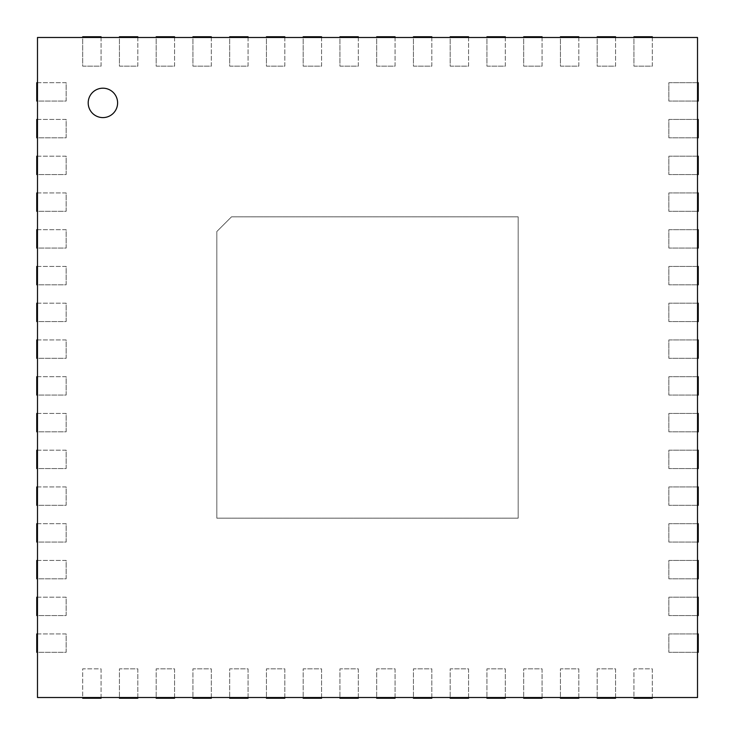 <?xml version="1.0" encoding="UTF-8"?>
<svg xmlns="http://www.w3.org/2000/svg" width="735" height="735" viewBox="0 0 735 735"><rect width="100%" height="100%" fill="white"/><g stroke="black" fill="none" stroke-linecap="round" stroke-linejoin="round"><path stroke-width="0.55" stroke-dasharray="3.67 2.76" d="M102.9 117.6A14.7 14.7 0 0 1 90.166 95.55A14.7 14.7 0 0 1 115.634 95.55A14.7 14.7 0 0 1 102.9 117.6M37.485 82.688L66.15 82.688L66.15 101.062L37.485 101.062L37.485 37.485L697.515 37.485L697.515 697.515L633.938 697.515L633.938 668.85L652.312 668.85L652.312 697.515M37.485 101.062L37.485 697.515L82.688 697.515L82.688 668.85L101.062 668.85L101.062 697.515L82.688 697.515M101.062 697.515L119.438 697.515L119.438 668.85L137.812 668.85L137.812 697.515L119.438 697.515M137.812 697.515L156.188 697.515L156.188 668.85L174.562 668.85L174.562 697.515L156.188 697.515M174.562 697.515L192.938 697.515L192.938 668.85L211.312 668.85L211.312 697.515L192.938 697.515M211.312 697.515L229.688 697.515L229.688 668.85L248.062 668.85L248.062 697.515L229.688 697.515M248.062 697.515L266.438 697.515L266.438 668.85L284.812 668.85L284.812 697.515L266.438 697.515M284.812 697.515L303.188 697.515L303.188 668.85L321.562 668.85L321.562 697.515L303.188 697.515M321.562 697.515L339.938 697.515L339.938 668.85L358.312 668.85L358.312 697.515L339.938 697.515M358.312 697.515L376.688 697.515L376.688 668.85L395.062 668.85L395.062 697.515L376.688 697.515M395.062 697.515L413.438 697.515L413.438 668.85L431.812 668.85L431.812 697.515L413.438 697.515M431.812 697.515L450.188 697.515L450.188 668.85L468.562 668.85L468.562 697.515L450.188 697.515M468.562 697.515L486.938 697.515L486.938 668.85L505.312 668.85L505.312 697.515L486.938 697.515M505.312 697.515L523.688 697.515L523.688 668.85L542.062 668.85L542.062 697.515L523.688 697.515M542.062 697.515L560.438 697.515L560.438 668.85L578.812 668.85L578.812 697.515L560.438 697.515M578.812 697.515L597.188 697.515L597.188 668.85L615.562 668.85L615.562 697.515L597.188 697.515M615.562 697.515L633.938 697.515M37.485 119.438L66.15 119.438L66.15 137.812L37.485 137.812M37.485 156.188L66.15 156.188L66.15 174.562L37.485 174.562M37.485 192.938L66.15 192.938L66.15 211.312L37.485 211.312M37.485 229.688L66.15 229.688L66.15 248.062L37.485 248.062M37.485 266.438L66.15 266.438L66.15 284.812L37.485 284.812M37.485 303.188L66.15 303.188L66.15 321.562L37.485 321.562M37.485 339.938L66.15 339.938L66.15 358.312L37.485 358.312M37.485 376.688L66.15 376.688L66.15 395.062L37.485 395.062M37.485 413.438L66.15 413.438L66.15 431.812L37.485 431.812M37.485 450.188L66.15 450.188L66.15 468.562L37.485 468.562M37.485 486.938L66.15 486.938L66.15 505.312L37.485 505.312M37.485 523.688L66.15 523.688L66.15 542.062L37.485 542.062M37.485 560.438L66.15 560.438L66.15 578.812L37.485 578.812M37.485 597.188L66.15 597.188L66.15 615.562L37.485 615.562M37.485 633.938L66.15 633.938L66.15 652.312L37.485 652.312M697.515 652.312L668.85 652.312L668.85 633.938L697.515 633.938M697.515 615.562L668.85 615.562L668.85 597.188L697.515 597.188M697.515 578.812L668.85 578.812L668.85 560.438L697.515 560.438M697.515 542.062L668.85 542.062L668.85 523.688L697.515 523.688M697.515 505.312L668.85 505.312L668.85 486.938L697.515 486.938M697.515 468.562L668.85 468.562L668.85 450.188L697.515 450.188M697.515 431.812L668.85 431.812L668.85 413.438L697.515 413.438M697.515 395.062L668.85 395.062L668.85 376.688L697.515 376.688M697.515 358.312L668.85 358.312L668.85 339.938L697.515 339.938M697.515 321.562L668.85 321.562L668.85 303.188L697.515 303.188M697.515 284.812L668.85 284.812L668.85 266.438L697.515 266.438M697.515 248.062L668.85 248.062L668.85 229.688L697.515 229.688M697.515 211.312L668.85 211.312L668.85 192.938L697.515 192.938M697.515 174.562L668.85 174.562L668.85 156.188L697.515 156.188M697.515 137.812L668.85 137.812L668.85 119.438L697.515 119.438M697.515 101.062L668.85 101.062L668.85 82.688L697.515 82.688M652.312 37.485L652.312 66.15L633.938 66.15L633.938 37.485M615.562 37.485L615.562 66.15L597.188 66.15L597.188 37.485M578.812 37.485L578.812 66.15L560.438 66.15L560.438 37.485M542.062 37.485L542.062 66.15L523.688 66.15L523.688 37.485M505.312 37.485L505.312 66.15L486.938 66.15L486.938 37.485M468.562 37.485L468.562 66.15L450.188 66.15L450.188 37.485M431.812 37.485L431.812 66.15L413.438 66.15L413.438 37.485M395.062 37.485L395.062 66.15L376.688 66.15L376.688 37.485M358.312 37.485L358.312 66.15L339.938 66.15L339.938 37.485M321.562 37.485L321.562 66.15L303.188 66.15L303.188 37.485M284.812 37.485L284.812 66.15L266.438 66.15L266.438 37.485M248.062 37.485L248.062 66.15L229.688 66.15L229.688 37.485M211.312 37.485L211.312 66.15L192.938 66.15L192.938 37.485M174.562 37.485L174.562 66.15L156.188 66.15L156.188 37.485M137.812 37.485L137.812 66.15L119.438 66.15L119.438 37.485M101.062 37.485L101.062 66.15L82.688 66.15L82.688 37.485M518.175 518.175L216.825 518.175L216.825 231.525L231.525 216.825L518.175 216.825L518.175 518.175L518.175 216.825L231.525 216.825L216.825 231.525L216.825 518.175L518.175 518.175M652.312 66.15L652.312 36.75L633.938 36.75L633.938 66.15L652.312 66.15M615.562 66.15L615.562 36.75L597.188 36.75L597.188 66.15L615.562 66.15M578.812 66.15L578.812 36.75L560.438 36.75L560.438 66.15L578.812 66.15M542.062 66.15L542.062 36.75L523.688 36.75L523.688 66.15L542.062 66.15M505.312 66.15L505.312 36.75L486.938 36.75L486.938 66.15L505.312 66.15M468.562 66.15L468.562 36.75L450.188 36.75L450.188 66.15L468.562 66.15M431.812 66.15L431.812 36.75L413.438 36.75L413.438 66.15L431.812 66.15M395.062 66.15L395.062 36.75L376.688 36.75L376.688 66.15L395.062 66.15M358.312 66.15L358.312 36.75L339.938 36.75L339.938 66.15L358.312 66.15M321.562 66.15L321.562 36.75L303.188 36.75L303.188 66.15L321.562 66.15M284.812 66.15L284.812 36.75L266.438 36.75L266.438 66.15L284.812 66.15M248.062 66.15L248.062 36.75L229.688 36.75L229.688 66.15L248.062 66.15M211.312 66.15L211.312 36.75L192.938 36.75L192.938 66.15L211.312 66.15M174.562 66.15L174.562 36.75L156.188 36.75L156.188 66.15L174.562 66.15M137.812 66.15L137.812 36.75L119.438 36.75L119.438 66.15L137.812 66.15M101.062 66.15L101.062 36.75L82.688 36.75L82.688 66.15L101.062 66.15M698.25 82.688L668.85 82.688L668.85 101.062L698.25 101.062L698.25 82.688M698.25 119.438L668.85 119.438L668.85 137.812L698.25 137.812L698.25 119.438M698.25 156.188L668.85 156.188L668.85 174.562L698.25 174.562L698.25 156.188M698.25 192.938L668.85 192.938L668.85 211.312L698.25 211.312L698.25 192.938M698.25 229.688L668.85 229.688L668.85 248.062L698.25 248.062L698.25 229.688M698.25 266.438L668.85 266.438L668.85 284.812L698.25 284.812L698.25 266.438M698.25 303.188L668.85 303.188L668.85 321.562L698.25 321.562L698.25 303.188M698.25 339.938L668.85 339.938L668.85 358.312L698.25 358.312L698.25 339.938M698.25 376.688L668.85 376.688L668.85 395.062L698.25 395.062L698.25 376.688M698.25 413.438L668.85 413.438L668.85 431.812L698.25 431.812L698.25 413.438M698.25 450.188L668.85 450.188L668.85 468.562L698.25 468.562L698.25 450.188M698.25 486.938L668.85 486.938L668.85 505.312L698.25 505.312L698.25 486.938M698.25 523.688L668.85 523.688L668.85 542.062L698.25 542.062L698.25 523.688M698.25 560.438L668.85 560.438L668.85 578.812L698.25 578.812L698.25 560.438M698.25 597.188L668.85 597.188L668.85 615.562L698.25 615.562L698.25 597.188M698.25 633.938L668.85 633.938L668.85 652.312L698.25 652.312L698.25 633.938M66.15 82.688L36.75 82.688L36.75 101.062L66.15 101.062L66.15 82.688M66.15 119.438L36.75 119.438L36.75 137.812L66.15 137.812L66.15 119.438M66.15 156.188L36.75 156.188L36.75 174.562L66.15 174.562L66.15 156.188M66.15 192.938L36.75 192.938L36.75 211.312L66.15 211.312L66.15 192.938M66.15 229.688L36.75 229.688L36.75 248.062L66.15 248.062L66.15 229.688M66.15 266.438L36.75 266.438L36.75 284.812L66.15 284.812L66.15 266.438M66.15 303.188L36.75 303.188L36.75 321.562L66.15 321.562L66.15 303.188M66.15 339.938L36.75 339.938L36.75 358.312L66.15 358.312L66.15 339.938M66.15 376.688L36.75 376.688L36.75 395.062L66.15 395.062L66.15 376.688M66.15 413.438L36.75 413.438L36.75 431.812L66.15 431.812L66.15 413.438M66.15 450.188L36.75 450.188L36.75 468.562L66.15 468.562L66.15 450.188M66.15 486.938L36.75 486.938L36.75 505.312L66.15 505.312L66.15 486.938M66.15 523.688L36.75 523.688L36.75 542.062L66.15 542.062L66.15 523.688M66.15 560.438L36.75 560.438L36.75 578.812L66.15 578.812L66.15 560.438M66.15 597.188L36.75 597.188L36.75 615.562L66.15 615.562L66.15 597.188M66.15 633.938L36.75 633.938L36.75 652.312L66.15 652.312L66.15 633.938M652.312 698.25L652.312 668.85L633.938 668.85L633.938 698.25L652.312 698.25M615.562 698.25L615.562 668.85L597.188 668.85L597.188 698.25L615.562 698.25M578.812 698.25L578.812 668.85L560.438 668.85L560.438 698.25L578.812 698.25M542.062 698.25L542.062 668.85L523.688 668.85L523.688 698.25L542.062 698.25M505.312 698.25L505.312 668.85L486.938 668.85L486.938 698.25L505.312 698.25M468.562 698.25L468.562 668.85L450.188 668.85L450.188 698.25L468.562 698.25M431.812 698.25L431.812 668.85L413.438 668.85L413.438 698.25L431.812 698.25M395.062 698.25L395.062 668.85L376.688 668.85L376.688 698.25L395.062 698.25M358.312 698.25L358.312 668.85L339.938 668.85L339.938 698.25L358.312 698.25M321.562 698.25L321.562 668.85L303.188 668.85L303.188 698.25L321.562 698.25M284.812 698.25L284.812 668.85L266.438 668.85L266.438 698.25L284.812 698.25M248.062 698.25L248.062 668.85L229.688 668.85L229.688 698.25L248.062 698.25M211.312 698.25L211.312 668.85L192.938 668.85L192.938 698.25L211.312 698.25M174.562 698.25L174.562 668.85L156.188 668.85L156.188 698.25L174.562 698.25M137.812 698.25L137.812 668.85L119.438 668.85L119.438 698.25L137.812 698.25M101.062 698.25L101.062 668.85L82.688 668.85L82.688 698.25L101.062 698.25"/><path stroke-width="1.1" d="M102.9 117.6A14.7 14.7 0 0 1 90.166 95.55A14.7 14.7 0 0 1 115.634 95.55A14.7 14.7 0 0 1 102.9 117.6M37.485 37.485L697.515 37.485L697.515 697.515L37.485 697.515L37.485 37.485M652.312 37.485L652.312 36.75L633.938 36.75L633.938 37.485M615.562 37.485L615.562 36.75L597.188 36.75L597.188 37.485M578.812 37.485L578.812 36.75L560.438 36.75L560.438 37.485M542.062 37.485L542.062 36.75L523.688 36.75L523.688 37.485M505.312 37.485L505.312 36.75L486.938 36.75L486.938 37.485M468.562 37.485L468.562 36.75L450.188 36.75L450.188 37.485M431.812 37.485L431.812 36.75L413.438 36.75L413.438 37.485M395.062 37.485L395.062 36.75L376.688 36.75L376.688 37.485M358.312 37.485L358.312 36.75L339.938 36.75L339.938 37.485M321.562 37.485L321.562 36.75L303.188 36.75L303.188 37.485M284.812 37.485L284.812 36.75L266.438 36.75L266.438 37.485M248.062 37.485L248.062 36.75L229.688 36.75L229.688 37.485M211.312 37.485L211.312 36.75L192.938 36.75L192.938 37.485M174.562 37.485L174.562 36.75L156.188 36.75L156.188 37.485M137.812 37.485L137.812 36.75L119.438 36.75L119.438 37.485M101.062 37.485L101.062 36.75L82.688 36.75L82.688 37.485M697.515 101.062L698.25 101.062L698.25 82.688L697.515 82.688M697.515 137.812L698.25 137.812L698.25 119.438L697.515 119.438M697.515 174.562L698.25 174.562L698.25 156.188L697.515 156.188M697.515 211.312L698.25 211.312L698.25 192.938L697.515 192.938M697.515 248.062L698.25 248.062L698.25 229.688L697.515 229.688M697.515 284.812L698.25 284.812L698.25 266.438L697.515 266.438M697.515 321.562L698.25 321.562L698.25 303.188L697.515 303.188M697.515 358.312L698.25 358.312L698.25 339.938L697.515 339.938M697.515 395.062L698.25 395.062L698.25 376.688L697.515 376.688M697.515 431.812L698.25 431.812L698.25 413.438L697.515 413.438M697.515 468.562L698.25 468.562L698.25 450.188L697.515 450.188M697.515 505.312L698.25 505.312L698.25 486.938L697.515 486.938M697.515 542.062L698.25 542.062L698.25 523.688L697.515 523.688M697.515 578.812L698.25 578.812L698.25 560.438L697.515 560.438M697.515 615.562L698.25 615.562L698.25 597.188L697.515 597.188M697.515 652.312L698.25 652.312L698.25 633.938L697.515 633.938M37.485 82.688L36.75 82.688L36.75 101.062L37.485 101.062M37.485 119.438L36.75 119.438L36.75 137.812L37.485 137.812M37.485 156.188L36.75 156.188L36.75 174.562L37.485 174.562M37.485 192.938L36.75 192.938L36.75 211.312L37.485 211.312M37.485 229.688L36.75 229.688L36.75 248.062L37.485 248.062M37.485 266.438L36.75 266.438L36.75 284.812L37.485 284.812M37.485 303.188L36.75 303.188L36.75 321.562L37.485 321.562M37.485 339.938L36.75 339.938L36.75 358.312L37.485 358.312M37.485 376.688L36.75 376.688L36.75 395.062L37.485 395.062M37.485 413.438L36.75 413.438L36.75 431.812L37.485 431.812M37.485 450.188L36.75 450.188L36.75 468.562L37.485 468.562M37.485 486.938L36.75 486.938L36.75 505.312L37.485 505.312M37.485 523.688L36.75 523.688L36.75 542.062L37.485 542.062M37.485 560.438L36.75 560.438L36.75 578.812L37.485 578.812M37.485 597.188L36.75 597.188L36.75 615.562L37.485 615.562M37.485 633.938L36.75 633.938L36.75 652.312L37.485 652.312M633.938 697.515L633.938 698.25L652.312 698.25L652.312 697.515M597.188 697.515L597.188 698.25L615.562 698.25L615.562 697.515M560.438 697.515L560.438 698.25L578.812 698.25L578.812 697.515M523.688 697.515L523.688 698.25L542.062 698.25L542.062 697.515M486.938 697.515L486.938 698.25L505.312 698.25L505.312 697.515M450.188 697.515L450.188 698.25L468.562 698.25L468.562 697.515M413.438 697.515L413.438 698.25L431.812 698.25L431.812 697.515M376.688 697.515L376.688 698.25L395.062 698.25L395.062 697.515M339.938 697.515L339.938 698.25L358.312 698.25L358.312 697.515M303.188 697.515L303.188 698.25L321.562 698.25L321.562 697.515M266.438 697.515L266.438 698.25L284.812 698.25L284.812 697.515M229.688 697.515L229.688 698.25L248.062 698.25L248.062 697.515M192.938 697.515L192.938 698.25L211.312 698.25L211.312 697.515M156.188 697.515L156.188 698.25L174.562 698.25L174.562 697.515M119.438 697.515L119.438 698.25L137.812 698.25L137.812 697.515M82.688 697.515L82.688 698.25L101.062 698.25L101.062 697.515"/></g></svg>
